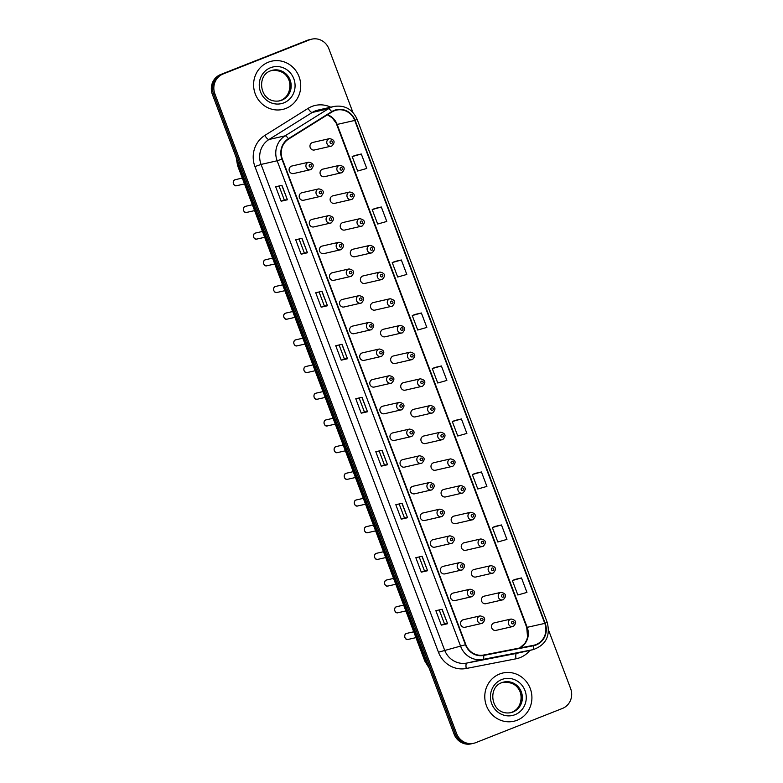<?xml version="1.0" encoding="UTF-8"?>
<svg xmlns="http://www.w3.org/2000/svg" width="783" height="783" viewBox="0 0 783 783"><rect width="100%" height="100%" fill="white"/><g stroke="black" fill="none" stroke-linecap="round" stroke-linejoin="round"><path stroke-width="1.17" d="M321.03 196.259A3.866 3.67 -102.8 0 1 316.156 193.724A3.866 3.67 -102.8 0 1 318.808 188.869L302.013 192.696A3.866 3.67 77.2 0 0 299.36 197.551A3.866 3.67 77.2 0 0 304.235 200.076M331.111 222.949A3.866 3.67 -102.8 0 1 326.237 220.415A3.866 3.67 -102.8 0 1 328.889 215.56L312.094 219.377A3.866 3.67 77.2 0 0 309.442 224.241A3.866 3.67 77.2 0 0 314.316 226.767M341.202 249.63A3.866 3.67 -102.8 0 1 336.328 247.105A3.866 3.67 -102.8 0 1 338.98 242.25L322.175 246.068A3.866 3.67 77.2 0 0 319.523 250.922A3.866 3.67 77.2 0 0 324.397 253.457M351.283 276.321A3.866 3.67 -102.8 0 1 346.409 273.796A3.866 3.67 -102.8 0 1 349.061 268.941L332.266 272.758A3.866 3.67 77.2 0 0 329.614 277.613A3.866 3.67 77.2 0 0 334.488 280.148M361.374 303.011A3.866 3.67 -102.8 0 1 356.5 300.486A3.866 3.67 -102.8 0 1 359.152 295.631L342.347 299.449A3.866 3.67 77.2 0 0 339.695 304.303A3.866 3.67 77.2 0 0 344.569 306.828M371.455 329.702A3.866 3.67 -102.8 0 1 366.581 327.177A3.866 3.67 -102.8 0 1 369.233 322.322L352.438 326.139A3.866 3.67 77.2 0 0 349.776 330.994A3.866 3.67 77.2 0 0 354.66 333.519M381.536 356.392A3.866 3.67 -102.8 0 1 376.662 353.857A3.866 3.67 -102.8 0 1 379.315 349.003L362.519 352.83A3.866 3.67 77.2 0 0 359.867 357.684A3.866 3.67 77.2 0 0 364.741 360.209M389.405 375.693C394.515 376.809 395.268 379.266 391.666 383.063A3.866 3.67 -102.8 0 1 386.753 380.548A3.866 3.67 -102.8 0 1 389.405 375.693L372.6 379.52A3.866 3.67 77.2 0 0 369.948 384.375A3.866 3.67 77.2 0 0 374.822 386.9M399.487 402.384C404.605 403.499 405.359 405.956 401.748 409.754A3.866 3.67 -102.8 0 1 396.834 407.238A3.866 3.67 -102.8 0 1 399.487 402.384L382.691 406.201A3.866 3.67 77.2 0 0 380.039 411.055A3.866 3.67 77.2 0 0 384.913 413.59M411.799 436.454A3.866 3.67 -102.8 0 1 406.915 433.929A3.866 3.67 -102.8 0 1 409.578 429.074L392.772 432.891A3.866 3.67 77.2 0 0 390.12 437.746A3.866 3.67 77.2 0 0 394.994 440.281M421.88 463.144A3.866 3.67 -102.8 0 1 417.006 460.619A3.866 3.67 -102.8 0 1 419.659 455.765L402.854 459.582A3.866 3.67 77.2 0 0 400.201 464.436A3.866 3.67 77.2 0 0 405.085 466.962M431.962 489.835A3.866 3.67 -102.8 0 1 427.087 487.31A3.866 3.67 -102.8 0 1 429.74 482.455L412.944 486.272A3.866 3.67 77.2 0 0 410.292 491.127A3.866 3.67 77.2 0 0 415.166 493.652M442.052 516.526A3.866 3.67 -102.8 0 1 437.178 514A3.866 3.67 -102.8 0 1 439.831 509.136L423.026 512.963A3.866 3.67 77.2 0 0 420.373 517.817A3.866 3.67 77.2 0 0 425.247 520.343M452.134 543.216A3.866 3.67 -102.8 0 1 447.259 540.681A3.866 3.67 -102.8 0 1 449.912 535.826L433.116 539.653A3.866 3.67 77.2 0 0 430.464 544.508A3.866 3.67 77.2 0 0 435.338 547.033M462.224 569.907A3.866 3.67 -102.8 0 1 457.341 567.372A3.866 3.67 -102.8 0 1 459.993 562.517L443.198 566.334A3.866 3.67 77.2 0 0 440.545 571.199A3.866 3.67 77.2 0 0 445.419 573.724M472.306 596.587A3.866 3.67 -102.8 0 1 467.431 594.062A3.866 3.67 -102.8 0 1 470.084 589.207L453.279 593.025A3.866 3.67 77.2 0 0 450.626 597.879A3.866 3.67 77.2 0 0 455.5 600.414M482.387 623.278A3.866 3.67 -102.8 0 1 477.513 620.753A3.866 3.67 -102.8 0 1 480.165 615.898L463.37 619.715A3.866 3.67 77.2 0 0 460.717 624.57A3.866 3.67 77.2 0 0 465.591 627.105M310.949 169.568A3.866 3.67 -102.8 0 1 306.075 167.043A3.866 3.67 -102.8 0 1 308.727 162.179L291.922 166.006A3.866 3.67 77.2 0 0 289.27 170.86A3.866 3.67 77.2 0 0 294.144 173.386M341.887 172.691A3.866 3.67 -102.8 0 1 337.013 170.156A3.866 3.67 -102.8 0 1 339.665 165.301L322.87 169.128A3.866 3.67 77.2 0 0 320.218 173.983A3.866 3.67 77.2 0 0 325.092 176.508M351.978 199.371A3.866 3.67 -102.8 0 1 347.104 196.846A3.866 3.67 -102.8 0 1 349.756 191.992L332.951 195.809A3.866 3.67 77.2 0 0 330.299 200.663A3.866 3.67 77.2 0 0 335.173 203.198M362.059 226.062A3.866 3.67 -102.8 0 1 357.185 223.537A3.866 3.67 -102.8 0 1 359.837 218.682L343.042 222.499A3.866 3.67 77.2 0 0 340.39 227.354A3.866 3.67 77.2 0 0 345.264 229.889M354.836 256.726L372.179 252.743A3.866 3.67 -102.8 0 1 367.266 250.227A3.866 3.67 -102.8 0 1 369.928 245.373L353.123 249.19A3.866 3.67 77.2 0 0 350.471 254.044A3.866 3.67 77.2 0 0 355.345 256.57M364.927 283.417L382.27 279.433A3.866 3.67 -102.8 0 1 377.357 276.918A3.866 3.67 -102.8 0 1 380.009 272.063L363.204 275.88A3.866 3.67 77.2 0 0 360.552 280.735A3.866 3.67 77.2 0 0 365.436 283.26M392.312 306.133A3.866 3.67 -102.8 0 1 387.438 303.608A3.866 3.67 -102.8 0 1 390.091 298.744L373.295 302.571A3.866 3.67 77.2 0 0 370.643 307.425A3.866 3.67 77.2 0 0 375.517 309.951M385.089 336.798L402.433 332.814A3.866 3.67 -102.8 0 1 397.529 330.289A3.866 3.67 -102.8 0 1 400.182 325.434L383.376 329.261A3.866 3.67 77.2 0 0 380.724 334.116A3.866 3.67 77.2 0 0 385.598 336.641M412.484 359.514A3.866 3.67 -102.8 0 1 407.61 356.979A3.866 3.67 -102.8 0 1 410.263 352.125L393.467 355.942A3.866 3.67 77.2 0 0 390.815 360.806A3.866 3.67 77.2 0 0 395.689 363.332M422.575 386.195A3.866 3.67 -102.8 0 1 417.691 383.67A3.866 3.67 -102.8 0 1 420.344 378.815L403.548 382.633A3.866 3.67 77.2 0 0 400.896 387.487A3.866 3.67 77.2 0 0 405.77 390.022M432.656 412.886A3.866 3.67 -102.8 0 1 427.782 410.361A3.866 3.67 -102.8 0 1 430.435 405.506L413.63 409.323A3.866 3.67 77.2 0 0 410.977 414.178A3.866 3.67 77.2 0 0 415.851 416.713M442.738 439.576A3.866 3.67 -102.8 0 1 437.863 437.051A3.866 3.67 -102.8 0 1 440.516 432.196L423.72 436.014A3.866 3.67 77.2 0 0 421.068 440.868A3.866 3.67 77.2 0 0 425.942 443.393M452.828 466.267A3.866 3.67 -102.8 0 1 447.954 463.742A3.866 3.67 -102.8 0 1 450.607 458.887L433.802 462.704A3.866 3.67 77.2 0 0 431.149 467.559A3.866 3.67 77.2 0 0 436.023 470.084M462.91 492.957A3.866 3.67 -102.8 0 1 458.035 490.422A3.866 3.67 -102.8 0 1 460.688 485.568L443.892 489.395A3.866 3.67 77.2 0 0 441.24 494.249A3.866 3.67 77.2 0 0 446.114 496.774M473.001 519.648A3.866 3.67 -102.8 0 1 468.117 517.113A3.866 3.67 -102.8 0 1 470.769 512.258L453.974 516.085A3.866 3.67 77.2 0 0 451.321 520.94A3.866 3.67 77.2 0 0 456.195 523.465M483.082 546.328A3.866 3.67 -102.8 0 1 478.207 543.803A3.866 3.67 -102.8 0 1 480.86 538.949L464.055 542.766A3.866 3.67 77.2 0 0 461.402 547.62A3.866 3.67 77.2 0 0 466.276 550.155M493.163 573.019A3.866 3.67 -102.8 0 1 488.289 570.494A3.866 3.67 -102.8 0 1 490.941 565.639L474.146 569.456A3.866 3.67 77.2 0 0 471.493 574.311A3.866 3.67 77.2 0 0 476.367 576.846M503.254 599.709A3.866 3.67 -102.8 0 1 498.38 597.184A3.866 3.67 -102.8 0 1 501.032 592.33L484.227 596.147A3.866 3.67 77.2 0 0 481.574 601.001A3.866 3.67 77.2 0 0 486.449 603.527M496.031 630.374L513.374 626.39A3.866 3.67 -102.8 0 1 508.461 623.875A3.866 3.67 -102.8 0 1 511.113 619.02L494.318 622.837A3.866 3.67 77.2 0 0 491.655 627.692A3.866 3.67 77.2 0 0 496.539 630.217M331.806 146A3.866 3.67 -102.8 0 1 326.932 143.465A3.866 3.67 -102.8 0 1 329.584 138.611L312.789 142.437A3.866 3.67 77.2 0 0 310.127 147.292A3.866 3.67 77.2 0 0 315.011 149.817M268.422 62.18A24.743 23.51 77.2 0 0 254.7 92.247A24.743 23.51 77.2 0 0 282.643 109.434A24.743 23.51 77.2 0 0 285.903 108.426A24.743 23.51 77.2 0 0 299.625 78.359A24.743 23.51 77.2 0 0 271.672 61.172A24.743 23.51 77.2 0 0 268.422 62.18A24.743 23.51 77.2 0 0 254.7 92.247A24.743 23.51 77.2 0 0 282.643 109.434A24.743 23.51 77.2 0 0 285.903 108.426A24.743 23.51 77.2 0 0 299.625 78.359A24.743 23.51 77.2 0 0 271.672 61.172A24.743 23.51 77.2 0 0 268.422 62.18M499.613 674.006A24.743 23.51 77.2 0 0 485.881 704.074A24.743 23.51 77.2 0 0 513.834 721.251A24.743 23.51 77.2 0 0 517.093 720.252A24.743 23.51 77.2 0 0 530.815 690.185A24.743 23.51 77.2 0 0 502.862 672.998A24.743 23.51 77.2 0 0 499.613 674.006A24.743 23.51 77.2 0 0 485.881 704.074A24.743 23.51 77.2 0 0 513.834 721.251A24.743 23.51 77.2 0 0 517.093 720.252A24.743 23.51 77.2 0 0 530.815 690.185A24.743 23.51 77.2 0 0 502.862 672.998A24.743 23.51 77.2 0 0 499.613 674.006M334.321 110.785A16.492 15.67 -102.8 0 1 336.484 110.119A16.492 15.67 -102.8 0 1 354.738 120.445L544.782 623.395A16.492 15.67 -102.8 0 1 533.849 645.241A16.492 15.67 -102.8 0 1 533.399 645.339L483.61 655.028A16.492 15.67 -102.8 0 1 465.807 644.605L282.311 158.988A16.492 15.67 -102.8 0 1 288.633 139.051L331.875 112.028A16.492 15.67 -102.8 0 1 334.321 110.785M334.175 110.403A16.913 16.061 77.2 0 0 331.669 111.666L288.428 138.699A16.913 16.061 77.2 0 0 281.949 159.135L465.445 644.752A16.913 16.061 77.2 0 0 483.688 655.44L533.477 645.74A16.913 16.061 77.2 0 0 545.154 623.248L355.1 120.298A16.913 16.061 77.2 0 0 334.175 110.403M352.947 112.498L328.889 48.83A15.464 14.691 77.2 0 0 311.781 39.15L309.265 39.718A15.464 14.691 77.2 0 0 307.23 40.354L220.581 74.551A15.464 14.691 77.2 0 0 212.369 94.4L454.111 734.17L455.373 733.886A15.464 14.691 77.2 0 0 472.482 743.566A15.464 14.691 77.2 0 1 455.373 733.886L213.622 94.117L455.373 733.886L456.626 733.602A15.464 14.691 77.2 0 0 473.735 743.282A15.464 14.691 77.2 0 0 475.77 742.646L562.419 708.449A15.464 14.691 77.2 0 0 570.631 688.6L548.57 630.198M220.581 74.551L221.843 74.268A15.464 14.691 77.2 0 0 213.622 94.117A15.464 14.691 77.2 0 1 221.843 74.268L308.492 40.06L223.096 73.984A15.464 14.691 77.2 0 0 214.875 93.833L456.626 733.602M310.518 39.434A15.464 14.691 77.2 0 0 308.492 40.06A15.464 14.691 77.2 0 1 310.518 39.434M521.488 577.942L512.376 580.536L517.837 594.982L526.949 592.398L521.488 577.942L515.214 579.381M501.472 524.953L492.35 527.546L497.812 541.993L506.934 539.409L501.472 524.953L495.189 526.391M481.447 471.963L472.325 474.547L477.787 489.003L486.909 486.409L481.447 471.963L475.164 473.392M461.422 418.964L452.3 421.557L457.761 436.014L466.883 433.42L461.422 418.964L455.138 420.402M361.296 154.006L352.184 156.59L357.645 171.046L366.757 168.453L361.296 154.006L355.022 155.445M381.321 206.996L372.199 209.59L377.66 224.036L386.782 221.452L381.321 206.996L375.047 208.435M401.346 259.985L392.224 262.579L397.686 277.035L406.808 274.441L401.346 259.985L395.072 261.424M421.371 312.985L412.25 315.569L417.711 330.025L426.833 327.431L421.371 312.985L415.098 314.423M441.397 365.974L432.275 368.568L437.736 383.014L446.858 380.43L441.397 365.974L435.123 367.413M311.781 39.15A15.464 14.691 77.2 0 0 309.745 39.776L223.096 73.984M407.551 517.729L401.278 519.158L395.816 504.712L402.09 503.283L407.551 517.729L401.933 503.312M427.577 570.729L421.293 572.158L415.832 557.702L422.115 556.273L427.577 570.729L421.959 556.312M447.602 623.718L441.318 625.147L435.857 610.691L442.141 609.262L447.602 623.718L441.984 609.301M347.486 358.751L341.202 360.18L335.741 345.734L342.024 344.305L347.486 358.751L341.858 344.344M327.46 305.761L321.177 307.19L315.715 292.734L321.999 291.305L327.46 305.761L321.833 291.345M307.435 252.772L301.152 254.201L295.69 239.745L301.974 238.316L307.435 252.772L301.807 238.355M287.41 199.773L281.126 201.202L275.665 186.755L281.949 185.326L287.41 199.773L281.792 185.365M387.526 464.74L381.252 466.169L375.791 451.713L382.065 450.284L387.526 464.74L381.908 450.323M367.501 411.75L361.227 413.179L355.766 398.723L362.04 397.294L367.501 411.75L361.883 397.333M361.227 413.179L364.398 411.927L367.344 411.78M381.252 466.169L384.424 464.916L387.37 464.769M281.126 201.202L284.298 199.949M279.022 185.992L284.307 199.959L287.244 199.802M301.152 254.201L304.323 252.948L307.269 252.801M321.177 307.19L324.348 305.938L327.294 305.791M341.202 360.18L344.373 358.927M339.098 344.97L344.373 358.937L347.319 358.78M441.318 625.147L444.499 623.894L447.436 623.748M421.293 572.158L424.474 570.905L427.41 570.758M401.278 519.158L404.449 517.906L407.395 517.759M432.275 368.568L435.182 367.384M412.25 315.569L415.156 314.394M392.224 262.579L395.131 261.405M372.199 209.59L375.106 208.405M352.184 156.59L355.081 155.416M452.3 421.557L455.197 420.383M472.325 474.547L475.222 473.372M492.35 527.546L495.248 526.362M512.376 580.536L515.273 579.361M364.398 411.927L359.123 397.96M324.348 305.938L319.072 291.971M304.333 252.948L299.047 238.981M384.424 464.916L379.148 450.949M404.449 517.915L399.173 503.949M424.474 570.905L419.199 556.938M444.499 623.894L439.224 609.928M454.111 734.17A15.464 14.691 77.2 0 0 471.219 743.85L473.735 743.282M354.738 120.445L337.15 124.438A16.492 15.67 77.2 0 0 327.558 114.719M529.934 650.36A25.78 24.488 -102.8 0 1 520.137 657.593A25.78 24.488 -102.8 0 1 516.046 658.797L466.257 668.486A25.78 24.488 -102.8 0 1 438.451 652.21L254.945 166.583A25.78 24.488 -102.8 0 1 264.82 135.43L308.071 108.397A25.78 24.488 -102.8 0 1 330.749 107.193M254.945 166.583L261.072 164.43L277.153 160.769A20.622 19.585 -102.8 0 1 285.061 135.851L328.302 108.817A20.622 19.585 -102.8 0 1 331.356 107.281A20.622 19.585 -102.8 0 1 334.067 106.439L317.986 110.1A20.622 19.585 77.2 0 0 315.275 110.932A20.622 19.585 77.2 0 0 312.221 112.478L268.98 139.501A20.622 19.585 77.2 0 0 261.072 164.43L444.578 650.047A20.622 19.585 77.2 0 0 466.825 663.074L516.614 653.374A20.622 19.585 77.2 0 0 517.181 653.257L533.262 649.606A20.622 19.585 -102.8 0 1 532.685 649.724L482.896 659.423A20.622 19.585 -102.8 0 1 460.658 646.396L277.153 160.769L281.949 159.135M331.669 111.666A5.158 1.527 58 0 0 328.302 108.817L312.221 112.478A5.158 1.527 -122 0 1 308.071 108.397M465.445 644.752L438.451 652.21M483.688 655.44A5.158 1.605 79 0 1 482.896 659.423L466.825 663.074A5.158 1.605 -101 0 0 466.257 668.486M264.82 135.43A5.158 1.527 -122 0 0 268.98 139.501L285.061 135.851A5.158 1.527 58 0 1 288.428 138.699M533.477 645.74A5.158 1.605 79 0 1 532.685 649.724L516.614 653.374A5.158 1.605 -101 0 0 516.046 658.797M545.154 623.248L547.19 622.27L357.146 119.329L355.1 120.298M309.745 39.776L307.23 40.354M214.875 93.833L212.369 94.4M519.687 648.001A16.492 15.67 77.2 0 0 527.204 627.389L337.15 124.438L332.178 117.812L327.411 114.817M544.782 623.395L526.734 627.428L336.68 124.487M236.701 158.812A20.622 19.585 77.2 0 0 238.081 165.458L239.128 165.223M429.113 668.007L424.826 661.106L237.552 165.507L238.081 165.458L425.345 661.058L426.392 660.823M424.826 661.106L425.345 661.058A20.622 19.585 77.2 0 0 428.702 666.93M330.769 140.999A1.292 1.223 77.2 0 0 330.083 142.653A1.292 1.223 77.2 0 0 331.679 143.406A1.292 1.223 77.2 0 0 332.364 141.752A1.292 1.223 77.2 0 0 330.769 140.999M236.877 185.659C233.217 187.049 231.915 180.403 235.066 179.757L235.507 179.62A3.093 2.936 77.2 0 0 233.383 183.506A3.093 2.936 77.2 0 0 236.877 185.659L244.511 183.917M310.822 166.985A1.292 1.223 77.2 0 0 311.507 165.321A1.292 1.223 77.2 0 0 309.911 164.567A1.292 1.223 77.2 0 0 309.226 166.221A1.292 1.223 77.2 0 0 310.822 166.985M279.159 100.948A15.709 14.926 77.2 0 0 280.666 100.449A15.709 14.926 77.2 0 0 289.465 81.647A15.709 14.926 77.2 0 0 272.19 70.333M272.738 70.196L270.712 70.822C255.552 75.501 259.878 104.384 279.707 100.841A15.709 14.926 77.2 0 0 281.772 100.204A15.709 14.926 77.2 0 0 290.483 81.109A15.709 14.926 77.2 0 0 272.738 70.196A15.709 14.926 77.2 0 0 270.752 70.803M283.798 102.876A18.802 17.862 77.2 0 0 293.801 78.74A18.802 17.862 77.2 0 0 270.517 67.73A18.802 17.862 77.2 0 0 260.524 91.865A18.802 17.862 77.2 0 0 283.798 102.876M340.859 167.689A1.292 1.223 77.2 0 0 340.174 169.343A1.292 1.223 77.2 0 0 341.77 170.097A1.292 1.223 77.2 0 0 342.455 168.443A1.292 1.223 77.2 0 0 340.859 167.689M350.941 194.38A1.292 1.223 77.2 0 0 350.255 196.034A1.292 1.223 77.2 0 0 351.851 196.787A1.292 1.223 77.2 0 0 352.536 195.133A1.292 1.223 77.2 0 0 350.941 194.38M361.022 221.07A1.292 1.223 77.2 0 0 360.337 222.724A1.292 1.223 77.2 0 0 361.932 223.478A1.292 1.223 77.2 0 0 362.617 221.824A1.292 1.223 77.2 0 0 361.022 221.07M371.113 247.761A1.292 1.223 77.2 0 0 370.428 249.415A1.292 1.223 77.2 0 0 372.023 250.168A1.292 1.223 77.2 0 0 372.708 248.514A1.292 1.223 77.2 0 0 371.113 247.761M246.968 212.35C243.307 213.739 241.996 207.094 245.148 206.448L245.598 206.311A3.093 2.936 77.2 0 0 243.474 210.196A3.093 2.936 77.2 0 0 246.968 212.35L254.592 210.607M320.903 193.665A1.292 1.223 77.2 0 0 321.588 192.011A1.292 1.223 77.2 0 0 319.993 191.258A1.292 1.223 77.2 0 0 319.307 192.912A1.292 1.223 77.2 0 0 320.903 193.665M257.049 239.03C253.389 240.43 252.077 233.784 255.238 233.138L255.679 233.001A3.093 2.936 77.2 0 0 253.555 236.887A3.093 2.936 77.2 0 0 257.049 239.03L264.683 237.298M330.994 220.356A1.292 1.223 77.2 0 0 331.679 218.702A1.292 1.223 77.2 0 0 330.083 217.948A1.292 1.223 77.2 0 0 329.398 219.602A1.292 1.223 77.2 0 0 330.994 220.356M267.14 265.721C263.47 267.111 262.168 260.475 265.32 259.829L265.76 259.692A3.093 2.936 77.2 0 0 263.646 263.577A3.093 2.936 77.2 0 0 267.14 265.721L274.764 263.988M341.075 247.046A1.292 1.223 77.2 0 0 341.76 245.392A1.292 1.223 77.2 0 0 340.165 244.639A1.292 1.223 77.2 0 0 339.479 246.293A1.292 1.223 77.2 0 0 341.075 247.046M510.34 712.775A15.709 14.926 77.2 0 0 511.857 712.276A15.709 14.926 77.2 0 0 520.656 693.464A15.709 14.926 77.2 0 0 503.381 682.15M503.929 682.022L501.903 682.639C486.742 687.327 491.068 716.21 510.888 712.667A15.709 14.926 77.2 0 0 512.953 712.021A15.709 14.926 77.2 0 0 521.674 692.935A15.709 14.926 77.2 0 0 503.929 682.022A15.709 14.926 77.2 0 0 501.942 682.629M514.989 714.703A18.802 17.862 77.2 0 0 524.992 690.557A18.802 17.862 77.2 0 0 501.707 679.556A18.802 17.862 77.2 0 0 491.714 703.692A18.802 17.862 77.2 0 0 514.989 714.703M381.194 274.451A1.292 1.223 77.2 0 0 380.509 276.105A1.292 1.223 77.2 0 0 382.104 276.859A1.292 1.223 77.2 0 0 382.789 275.205A1.292 1.223 77.2 0 0 381.194 274.451M391.285 301.132A1.292 1.223 77.2 0 0 390.6 302.786A1.292 1.223 77.2 0 0 392.195 303.55A1.292 1.223 77.2 0 0 392.88 301.886A1.292 1.223 77.2 0 0 391.285 301.132M401.366 327.823A1.292 1.223 77.2 0 0 400.681 329.477A1.292 1.223 77.2 0 0 402.276 330.23A1.292 1.223 77.2 0 0 402.961 328.576A1.292 1.223 77.2 0 0 401.366 327.823M277.221 292.411C273.561 293.801 272.249 287.155 275.41 286.519L275.851 286.382A3.093 2.936 77.2 0 0 273.727 290.268A3.093 2.936 77.2 0 0 277.221 292.411L284.855 290.679M351.156 273.737A1.292 1.223 77.2 0 0 351.841 272.083A1.292 1.223 77.2 0 0 350.246 271.329A1.292 1.223 77.2 0 0 349.561 272.983A1.292 1.223 77.2 0 0 351.156 273.737M287.302 319.102C283.642 320.492 282.34 313.846 285.492 313.21L285.932 313.073A3.093 2.936 77.2 0 0 283.808 316.949A3.093 2.936 77.2 0 0 287.302 319.102L294.937 317.369M361.247 300.427A1.292 1.223 77.2 0 0 361.932 298.773A1.292 1.223 77.2 0 0 360.337 298.02A1.292 1.223 77.2 0 0 359.651 299.674A1.292 1.223 77.2 0 0 361.247 300.427M297.393 345.792C293.733 347.182 292.421 340.536 295.573 339.891L296.023 339.753A3.093 2.936 77.2 0 0 293.899 343.639A3.093 2.936 77.2 0 0 297.393 345.792L305.018 344.05M371.328 327.118A1.292 1.223 77.2 0 0 372.013 325.464A1.292 1.223 77.2 0 0 370.418 324.7A1.292 1.223 77.2 0 0 369.733 326.364A1.292 1.223 77.2 0 0 371.328 327.118M411.447 354.513A1.292 1.223 77.2 0 0 410.762 356.167A1.292 1.223 77.2 0 0 412.357 356.921A1.292 1.223 77.2 0 0 413.042 355.267A1.292 1.223 77.2 0 0 411.447 354.513M421.538 381.204A1.292 1.223 77.2 0 0 420.853 382.858A1.292 1.223 77.2 0 0 422.448 383.611A1.292 1.223 77.2 0 0 423.133 381.957A1.292 1.223 77.2 0 0 421.538 381.204M431.619 407.894A1.292 1.223 77.2 0 0 430.934 409.548A1.292 1.223 77.2 0 0 432.529 410.302A1.292 1.223 77.2 0 0 433.214 408.648A1.292 1.223 77.2 0 0 431.619 407.894M441.71 434.585A1.292 1.223 77.2 0 0 441.025 436.239A1.292 1.223 77.2 0 0 442.62 436.992A1.292 1.223 77.2 0 0 443.305 435.338A1.292 1.223 77.2 0 0 441.71 434.585M451.791 461.265A1.292 1.223 77.2 0 0 451.106 462.929A1.292 1.223 77.2 0 0 452.701 463.683A1.292 1.223 77.2 0 0 453.386 462.029A1.292 1.223 77.2 0 0 451.791 461.265M307.474 372.483C303.814 373.873 302.502 367.227 305.664 366.581L306.104 366.444A3.093 2.936 77.2 0 0 303.98 370.33A3.093 2.936 77.2 0 0 307.474 372.483L315.109 370.741M381.419 353.799A1.292 1.223 77.2 0 0 382.104 352.144A1.292 1.223 77.2 0 0 380.509 351.391A1.292 1.223 77.2 0 0 379.824 353.045A1.292 1.223 77.2 0 0 381.419 353.799M317.565 399.164C313.895 400.563 312.593 393.918 315.745 393.272L316.185 393.135A3.093 2.936 77.2 0 0 314.071 397.02A3.093 2.936 77.2 0 0 317.565 399.164L325.19 397.431M391.5 380.489A1.292 1.223 77.2 0 0 392.185 378.835A1.292 1.223 77.2 0 0 390.59 378.081A1.292 1.223 77.2 0 0 389.905 379.735A1.292 1.223 77.2 0 0 391.5 380.489M327.646 425.854C323.986 427.254 322.674 420.608 325.836 419.962L326.276 419.825A3.093 2.936 77.2 0 0 324.152 423.711A3.093 2.936 77.2 0 0 327.646 425.854L335.281 424.122M401.581 407.18A1.292 1.223 77.2 0 0 402.266 405.525A1.292 1.223 77.2 0 0 400.671 404.772A1.292 1.223 77.2 0 0 399.986 406.426A1.292 1.223 77.2 0 0 401.581 407.18M337.727 452.545C334.067 453.934 332.765 447.289 335.917 446.653L336.357 446.516A3.093 2.936 77.2 0 0 334.233 450.401A3.093 2.936 77.2 0 0 337.727 452.545L345.362 450.812M411.672 433.87A1.292 1.223 77.2 0 0 412.357 432.216A1.292 1.223 77.2 0 0 410.762 431.462A1.292 1.223 77.2 0 0 410.077 433.116A1.292 1.223 77.2 0 0 411.672 433.87M347.818 479.235C344.158 480.625 342.846 473.979 345.998 473.343L346.448 473.206A3.093 2.936 77.2 0 0 344.324 477.092A3.093 2.936 77.2 0 0 347.818 479.235L355.443 477.503M421.753 460.561A1.292 1.223 77.2 0 0 422.438 458.907A1.292 1.223 77.2 0 0 420.843 458.153A1.292 1.223 77.2 0 0 420.158 459.807A1.292 1.223 77.2 0 0 421.753 460.561M461.872 487.956A1.292 1.223 77.2 0 0 461.187 489.61A1.292 1.223 77.2 0 0 462.782 490.364A1.292 1.223 77.2 0 0 463.467 488.709A1.292 1.223 77.2 0 0 461.872 487.956M471.963 514.646A1.292 1.223 77.2 0 0 471.278 516.3A1.292 1.223 77.2 0 0 472.873 517.054A1.292 1.223 77.2 0 0 473.558 515.4A1.292 1.223 77.2 0 0 471.963 514.646M482.044 541.337A1.292 1.223 77.2 0 0 481.359 542.991A1.292 1.223 77.2 0 0 482.954 543.745A1.292 1.223 77.2 0 0 483.64 542.09A1.292 1.223 77.2 0 0 482.044 541.337M492.135 568.027A1.292 1.223 77.2 0 0 491.45 569.681A1.292 1.223 77.2 0 0 493.045 570.435A1.292 1.223 77.2 0 0 493.721 568.781A1.292 1.223 77.2 0 0 492.135 568.027M502.216 594.718A1.292 1.223 77.2 0 0 501.531 596.372A1.292 1.223 77.2 0 0 503.126 597.126A1.292 1.223 77.2 0 0 503.812 595.471A1.292 1.223 77.2 0 0 502.216 594.718M512.297 621.408A1.292 1.223 77.2 0 0 511.612 623.062A1.292 1.223 77.2 0 0 513.208 623.816A1.292 1.223 77.2 0 0 513.893 622.162A1.292 1.223 77.2 0 0 512.297 621.408M357.9 505.926C354.239 507.315 352.927 500.67 356.089 500.024L356.529 499.897A3.093 2.936 77.2 0 0 354.405 503.772A3.093 2.936 77.2 0 0 357.9 505.926L365.534 504.193M431.844 487.251A1.292 1.223 77.2 0 0 432.529 485.597A1.292 1.223 77.2 0 0 430.934 484.843A1.292 1.223 77.2 0 0 430.249 486.497A1.292 1.223 77.2 0 0 431.844 487.251M367.981 532.616C364.32 534.006 363.018 527.36 366.17 526.714L366.61 526.577A3.093 2.936 77.2 0 0 364.486 530.463A3.093 2.936 77.2 0 0 367.981 532.616L375.615 530.874M441.925 513.942A1.292 1.223 77.2 0 0 442.61 512.278A1.292 1.223 77.2 0 0 441.015 511.524A1.292 1.223 77.2 0 0 440.33 513.178A1.292 1.223 77.2 0 0 441.925 513.942M378.072 559.307C374.411 560.697 373.099 554.051 376.251 553.405L376.701 553.268A3.093 2.936 77.2 0 0 374.577 557.153A3.093 2.936 77.2 0 0 378.072 559.307L385.706 557.565M452.006 540.622A1.292 1.223 77.2 0 0 452.691 538.968A1.292 1.223 77.2 0 0 451.096 538.215A1.292 1.223 77.2 0 0 450.411 539.869A1.292 1.223 77.2 0 0 452.006 540.622M388.153 585.987C384.492 587.387 383.19 580.741 386.342 580.095L386.782 579.958A3.093 2.936 77.2 0 0 384.659 583.844A3.093 2.936 77.2 0 0 388.153 585.987L395.787 584.255M462.097 567.313A1.292 1.223 77.2 0 0 462.782 565.659A1.292 1.223 77.2 0 0 461.187 564.905A1.292 1.223 77.2 0 0 460.502 566.559A1.292 1.223 77.2 0 0 462.097 567.313M398.244 612.678C394.573 614.068 393.272 607.432 396.423 606.786L396.864 606.649A3.093 2.936 77.2 0 0 394.749 610.534A3.093 2.936 77.2 0 0 398.244 612.678L405.868 610.946M472.178 594.003A1.292 1.223 77.2 0 0 472.863 592.349A1.292 1.223 77.2 0 0 471.268 591.596A1.292 1.223 77.2 0 0 470.583 593.25A1.292 1.223 77.2 0 0 472.178 594.003M408.325 639.368C404.664 640.758 403.353 634.113 406.514 633.476L406.954 633.339A3.093 2.936 77.2 0 0 404.831 637.225A3.093 2.936 77.2 0 0 408.325 639.368L415.959 637.636M482.269 620.694A1.292 1.223 77.2 0 0 482.954 619.04A1.292 1.223 77.2 0 0 481.359 618.286A1.292 1.223 77.2 0 0 480.674 619.94A1.292 1.223 77.2 0 0 482.269 620.694M533.262 649.606C545.947 644.967 550.596 635.855 547.19 622.27M357.146 119.329C352.448 109.189 344.755 104.893 334.067 106.439M519.589 648.021L524.767 643.538L526.734 639.917L527.556 637.068L526.734 627.428M237.552 165.507L236.192 157.471M314.502 149.974L331.845 145.99C335.447 142.183 334.693 139.726 329.584 138.611M235.507 179.62L242.309 178.084M308.727 162.179C313.836 163.295 314.59 165.751 310.978 169.559L293.635 173.542M271.632 70.441C294.819 68.982 293.684 96.26 280.627 100.459L278.601 101.085M324.583 176.664L341.926 172.671C345.538 168.874 344.784 166.417 339.665 165.301M334.664 203.355L352.017 199.362C355.619 195.564 354.865 193.107 349.756 191.992M344.755 230.045L362.098 226.052C365.71 222.255 364.956 219.798 359.837 218.682M372.179 252.743C375.791 248.945 375.037 246.488 369.928 245.373M245.598 206.311L252.39 204.764M318.808 188.869C323.927 189.985 324.671 192.442 321.069 196.249L303.726 200.233M255.679 233.001L262.471 231.455M328.889 215.56C334.008 216.676 334.762 219.132 331.15 222.93L313.807 226.923M265.76 259.692L272.562 258.145M338.98 242.25C344.089 243.366 344.843 245.823 341.241 249.62L323.898 253.614M502.823 682.267C526.01 680.809 524.874 708.086 511.818 712.285L509.792 712.912M382.27 279.433C385.872 275.636 385.119 273.179 380.009 272.063M375.008 310.107L392.352 306.124C395.963 302.316 395.209 299.86 390.091 298.744M402.433 332.814C406.044 329.007 405.291 326.55 400.182 325.434M275.851 286.382L282.643 284.836M349.061 268.941C354.18 270.057 354.934 272.513 351.322 276.311L333.979 280.304M285.932 313.073L292.725 311.526M359.152 295.631C364.261 296.747 365.015 299.204 361.403 303.001L344.06 306.985M296.023 339.753L302.815 338.217M369.233 322.322C374.343 323.428 375.096 325.894 371.494 329.692L354.151 333.675M395.18 363.488L412.524 359.495C416.135 355.697 415.381 353.241 410.263 352.125M405.261 390.179L422.605 386.185C426.216 382.388 425.463 379.931 420.344 378.815M415.352 416.869L432.696 412.876C436.297 409.078 435.544 406.622 430.435 405.506M425.433 443.55L442.777 439.566C446.388 435.769 445.635 433.312 440.516 432.196M435.514 470.24L452.858 466.257C456.469 462.45 455.716 459.993 450.607 458.887M306.104 366.444L312.897 364.898M379.315 349.003C384.433 350.118 385.187 352.575 381.575 356.382L364.232 360.366M316.185 393.135L322.988 391.588M374.313 387.056L391.666 383.063M326.276 419.825L333.069 418.279M384.404 413.747L401.748 409.754M336.357 446.516L343.15 444.969M409.578 429.074C414.687 430.19 415.44 432.647 411.829 436.444L394.485 440.438M346.448 473.206L353.241 471.66M419.659 455.765C424.768 456.881 425.521 459.337 421.92 463.135L404.576 467.118M445.605 496.931L462.949 492.947C466.551 489.14 465.807 486.683 460.688 485.568M455.686 523.621L473.03 519.628C476.641 515.831 475.888 513.374 470.769 512.258M465.777 550.312L483.121 546.319C486.723 542.521 485.969 540.064 480.86 538.949M475.858 577.002L493.202 573.009C496.814 569.212 496.06 566.755 490.941 565.639M485.94 603.683L503.283 599.7C506.895 595.902 506.141 593.445 501.032 592.33M513.374 626.39C516.976 622.593 516.222 620.136 511.113 619.02M356.529 499.897L363.322 498.35M429.74 482.455C434.859 483.571 435.612 486.028 432.001 489.825L414.657 493.809M366.61 526.577L373.413 525.041M439.831 509.136C444.94 510.252 445.693 512.708 442.082 516.516L424.738 520.499M376.701 553.268L383.494 551.721M449.912 535.826C455.031 536.942 455.775 539.399 452.173 543.206L434.829 547.19M386.782 579.958L393.575 578.412M459.993 562.517C465.112 563.633 465.865 566.089 462.254 569.887L444.91 573.88M396.864 606.649L403.666 605.102M470.084 589.207C475.193 590.323 475.947 592.78 472.345 596.577L455.001 600.571M406.954 633.339L413.747 631.793M480.165 615.898C485.284 617.014 486.037 619.47 482.426 623.268L465.082 627.261"/></g></svg>
